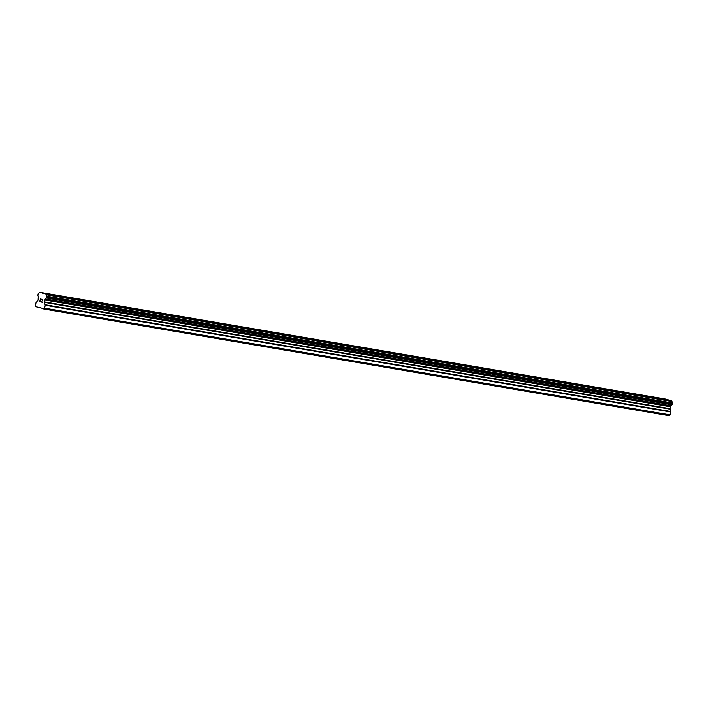<?xml version="1.0" encoding="UTF-8"?>
<svg xmlns="http://www.w3.org/2000/svg" width="708" height="708" viewBox="0 0 708 708"><rect width="100%" height="100%" fill="white"/><g stroke="black" fill="none" stroke-linecap="round" stroke-linejoin="round"><path stroke-width="1.06" d="M40.418 298.953L41.303 299.201L40.418 298.953L40.17 300.103L40.657 300.236L40.135 300.289L40.613 300.431M40.135 300.289L39.887 301.44L40.737 301.882L39.736 301.599L40.338 298.723L41.303 299.201M40.347 298.732L39.736 301.599L40.737 301.882M42.374 299.298L42.852 300.325L41.604 301.927L42.507 302.378L41.321 302.05L42.745 300.272L42.648 299.581L41.993 299.962M42.338 299.493L42.745 300.272L41.33 302.05L42.507 302.378M40.489 307.688L43.772 308.98L44.595 308.13L45.206 305.245L670.803 412.012L669.998 408.649L671.113 405.808A1.637 0.991 99.7 0 1 672.096 404.79L672.467 403.002A1.637 0.991 99.7 0 1 671.998 401.551L671.795 400.887L665.157 399.02L39.559 292.254L39.108 292.74A1.637 0.991 99.7 0 1 38.117 293.785L37.736 295.563A1.637 0.991 99.7 0 1 38.205 296.988L38.064 300.103L36.011 302.661L35.4 305.546L35.789 306.741L40.489 307.688M39.559 292.254L46.197 294.121L46.401 294.785A1.637 0.991 99.7 0 0 46.87 296.236L46.498 298.024A1.637 0.991 99.7 0 0 45.507 299.041L44.392 301.882L45.206 305.245M43.772 308.98L669.379 415.746L670.202 414.897L670.803 412.012M38.94 307.617L40.56 307.9M44.595 308.13L670.202 414.897M45.401 299.165L670.998 405.932M45.507 299.041L671.113 405.808M46.949 296.351L672.547 403.118M46.87 296.236L672.467 403.002M46.401 294.785L671.998 401.551M46.383 294.705L671.989 401.463M46.197 294.121L671.795 400.887M45.188 304.741L670.786 411.507M44.409 302.387L670.016 409.153M44.392 301.882L669.998 408.649M44.79 300.006L670.388 406.773M45.011 299.572L670.609 406.33M46.498 298.024L672.096 404.79M46.613 297.962L672.211 404.728M46.693 297.882L672.299 404.649M46.799 297.661L672.405 404.427M47.002 296.732L672.6 403.498M46.994 296.475L672.591 403.241"/></g></svg>
